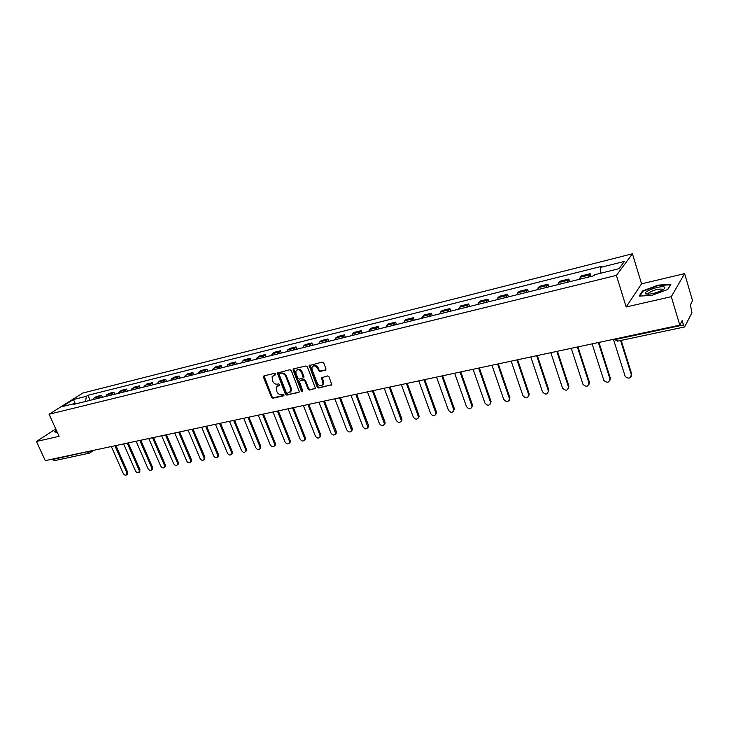 <?xml version="1.0" encoding="UTF-8"?>
<svg xmlns="http://www.w3.org/2000/svg" width="729" height="729" viewBox="0 0 729 729"><rect width="100%" height="100%" fill="white"/><g stroke="black" fill="none" stroke-linecap="round" stroke-linejoin="round"><path stroke-width="1.09" d="M275.608 373.986L274.587 373.357L264.007 375.863L263.47 377.212L271.498 397.305L272.928 398.198L283.508 395.856L283.9 394.918L282.888 394.289L281.512 394.589C279.489 394.808 277.949 393.851 276.892 391.728L276.2 387.199L279.772 385.094L278.751 383.846L277.375 384.165C275.352 384.393 273.803 383.436 272.746 381.303L272.081 376.674L275.216 374.943L275.608 373.986M325.362 370.314L325.981 368.901L323.722 363.024L322.209 362.113L309.178 365.594L317.233 387.135L318.719 388.047L331.795 384.666L329.034 376.857L327.531 375.936L321.544 377.75L323.047 384.119C321.289 386.516 319.384 386.242 317.325 383.29L312.039 369.649L311.966 367.398C313.771 365.111 315.666 365.429 317.653 368.345L318.537 370.633L320.031 371.544L325.972 369.822M616.406 275.398L626.165 306.973L671.309 296.676L679.793 325.143L45.271 460.637L36.45 441.473L59.104 436.307L49.08 414.245L616.406 275.398L632.435 253.783L82.814 393.049L49.08 414.245M291.345 370.651L289.878 369.749L277.366 373.02L285.404 394.216L286.852 395.118L299.409 391.938L291.345 370.651M293.714 368.838L305.898 365.967L307.383 366.869L315.447 388.338L309.579 390.07L308.103 389.168L304.859 380.848L303.382 379.937L299.327 381.249L302.735 390.726L302.754 391.309L301.305 391.045L293.14 370.232L293.714 368.838M671.309 296.676L684.604 273.603L692.55 300.694L690.39 304.831L691.949 312.732L684.631 326.938L617.645 341.145L616.351 339.286L683.447 324.979L684.631 326.938M684.604 273.603L641.566 283.836L632.435 253.783M679.793 325.143L682.153 320.614L683.447 324.979M89.521 453.11L54.475 460.646L52.661 459.489L89.713 451.151M55.75 428.925L36.45 441.473M98.187 398.335L99.49 396.576L94.296 397.87L92.984 399.62M94.296 397.87L96.292 396.585L101.486 395.291L102.37 397.296M99.49 396.576L101.486 395.291M114.781 394.234L113.897 392.202L108.621 393.514L105.34 396.567M110.626 395.255L113.897 392.202M127.402 391.108L126.518 389.067L121.151 390.398L117.898 393.46M123.274 392.129L126.518 389.067M140.232 387.937L139.348 385.869L133.899 387.227L130.664 390.297M136.132 388.949L139.348 385.869M153.281 384.712L152.397 382.625L146.848 384.001L143.649 387.09M149.208 385.714L152.397 382.625M166.549 381.422L165.665 379.326L160.025 380.729L156.853 383.828M162.512 382.424L165.665 379.326M180.045 378.087L179.161 375.964L173.42 377.394L170.285 380.502M176.035 379.08L179.161 375.964M193.777 374.697L192.884 372.555L187.052 374.004L183.945 377.121M189.795 375.681L192.884 372.555M207.747 371.243L206.854 369.074L200.912 370.551L197.851 373.685M203.801 372.218L206.854 369.074M221.953 367.726L221.06 365.539L215.019 367.042L211.993 370.186M218.053 368.692L221.06 365.539M236.424 364.145L235.531 361.939L229.38 363.47L226.391 366.632M232.551 365.101L235.531 361.939M251.141 360.509L250.247 358.276L243.987 359.834L241.044 363.006M247.322 361.447L250.247 358.276M266.131 356.8L265.238 354.549L258.859 356.135L255.961 359.315M262.349 357.729L265.238 354.549M281.394 353.027L280.501 350.758L274.004 352.371L271.152 355.561M277.658 353.948L280.501 350.758M296.931 349.182L296.038 346.886L289.431 348.535L286.615 351.733M293.249 350.093L296.038 346.886M312.759 345.264L311.866 342.949L305.132 344.626L302.371 347.833M309.123 346.166L311.866 342.949M328.879 341.281L327.986 338.939L321.134 340.643L318.418 343.869M325.307 342.165L327.986 338.939M345.309 337.217L344.416 334.848L337.436 336.588L334.775 339.823M341.792 338.083L344.416 334.848M362.049 333.071L361.165 330.684L354.039 332.46L351.442 335.695M358.586 333.937L361.165 330.684M379.116 328.852L378.223 326.437L370.97 328.25L368.427 331.495M375.717 329.699L378.223 326.437M396.512 324.551L395.619 322.109L388.22 323.949L385.75 327.212M393.177 325.38L395.619 322.109M414.245 320.168L413.361 317.698L405.816 319.575L403.401 322.847M410.983 320.979L413.361 317.698M432.333 315.693L431.45 313.197L423.759 315.11L421.417 318.391M429.135 316.486L431.45 313.197M450.786 311.128L449.902 308.604L442.047 310.563L439.778 313.853M447.661 311.903L449.902 308.604M469.613 306.472L468.729 303.929L460.719 305.916L458.523 309.214M466.569 307.228L468.729 303.929M488.813 301.724L487.938 299.145L479.764 301.177L477.65 304.485M485.86 302.453L487.938 299.145M508.423 296.876L507.539 294.27L499.201 296.348L497.169 299.655M505.543 297.587L507.539 294.27M528.434 291.928L527.559 289.285L519.039 291.409L517.089 294.735M525.645 292.611L527.559 289.285M548.864 286.871L547.989 284.201L539.296 286.369L537.437 289.695M546.176 287.536L547.989 284.201M569.732 281.713L568.866 279.016L559.981 281.221L558.223 284.556M567.144 282.351L568.866 279.016M591.046 276.437L590.189 273.703L581.113 275.963L579.446 279.307M588.567 277.056L590.189 273.703M75.962 403.83L75.133 403.419L62.111 406.645L73.438 399.519L86.377 396.275L85.548 401.46M600.869 273.175L600.596 267.397L601.389 266.395L87.927 395.291L86.377 396.275M600.596 267.397L624.425 261.419L619.003 268.682L594.8 274.678L593.971 275.717L73.538 404.431L75.133 403.419M56.388 430.329L54.156 431.778L57.372 432.507M626.165 306.973L641.566 283.836M670.862 284.319L658.159 285.13L642.495 290.953L639.142 296.102L651.735 295.427L667.8 289.459L670.862 284.319M90.15 400.321L87.927 395.291M73.438 399.519L75.178 403.438M642.705 291.618L642.495 290.953M275.644 374.515L273.129 375.544M277.248 386.033L279.808 384.985M264.062 375.845L272.09 396.822L273.521 397.715L283.955 395.4M277.959 372.565L285.987 393.733L287.436 394.626L298.799 392.466M279.663 373.895L279.271 374.852L286.324 392.667L287.335 393.296L290.68 391.373L290.607 388.648L285.795 376.428C284.729 374.269 283.171 373.312 281.121 373.549L279.863 373.731M290.197 392.156L291.263 390.89L291.19 388.165L290.607 388.648M280.255 373.43L281.713 373.084C283.763 372.838 285.312 373.795 286.379 375.954L291.19 388.165M300.512 380.246L303.957 379.463L305.433 380.365L308.677 388.675L310.153 389.587L315.42 388.411M293.723 368.838L301.879 390.562L302.781 391.209M301.478 372.182C299.573 369.339 297.724 368.983 295.928 371.116L295.974 373.467L297.842 378.223L299.309 379.135L303.364 377.804L301.478 372.182L302.052 371.708C300.576 369.211 298.863 368.646 296.913 369.995M303.346 377.859L303.947 377.33L303.92 376.483L303.337 376.957M302.052 371.708L303.92 376.483M312.987 366.158C314.974 364.773 316.714 365.338 318.218 367.872L319.102 370.159L320.596 371.07L325.927 369.831M322.61 384.948L323.612 383.636L323.494 381.54L322.929 382.023M322.154 377.157L323.494 381.54M309.789 365.047L317.798 386.643L319.284 387.555L331.75 384.794M111.327 446.531L123.21 473.367C124.349 475.18 125.534 475.627 126.755 474.716L126.81 472.665L114.927 445.765M115.92 445.547L127.621 472.055L127.028 474.506M123.611 443.906L135.503 470.98C136.669 472.82 137.872 473.267 139.111 472.31L139.166 470.269L127.265 443.132M128.249 442.922L139.968 469.649L139.348 472.128M136.086 441.245L147.996 468.547C149.19 470.424 150.411 470.861 151.668 469.868L151.723 467.827L139.804 440.453M140.779 440.243L152.507 467.207L152.461 469.248L151.869 469.713M57.354 432.47L54.584 431.841L56.507 430.593M645.821 293.933C649.858 294.653 655.289 293.432 662.114 290.279C664.757 288.766 665.486 287.691 664.329 287.053C661.003 285.212 643.525 291.226 645.393 293.559L645.821 293.933M662.843 289.85L662.451 289.158C657.713 288.821 653.038 290.151 648.436 293.149L648.263 294.243M639.798 296.065L642.969 291.208L658.141 285.558L670.443 284.775L667.627 289.522M148.771 438.539L160.699 466.077C161.911 467.991 163.159 468.419 164.435 467.38L164.481 465.348L152.552 437.728M153.518 437.518L165.264 464.728L165.219 466.751L164.59 467.253M161.665 435.778L173.602 463.571C174.842 465.512 176.117 465.94 177.411 464.847L177.448 462.824L165.51 434.958M166.467 434.757L178.222 462.204L178.186 464.218L177.521 464.756M174.769 432.98L186.724 461.02C187.991 462.997 189.285 463.416 190.606 462.268L190.633 460.263L178.678 432.151M179.635 431.942L191.399 459.635L191.372 461.639L190.661 462.222M188.1 430.137L200.056 458.432C201.359 460.446 202.68 460.846 204.02 459.644L204.038 457.657L192.073 429.29M193.021 429.089L204.794 457.028L204.776 459.015L204.02 459.644L204.776 459.015M201.651 427.24L213.624 455.789C214.964 457.848 216.303 458.24 217.661 456.974L217.661 455.005L205.696 426.383M206.635 426.183L218.418 454.377L218.408 456.336L217.634 457.01L218.408 456.336M215.438 424.296L227.412 453.11C228.788 455.215 230.164 455.589 231.53 454.249L231.521 452.308L219.547 423.421M220.477 423.221L232.269 451.679L232.278 453.611L231.494 454.322M229.462 421.307L241.445 450.385C242.857 452.527 244.261 452.891 245.646 451.479L245.627 449.574L233.644 420.414M234.565 420.214L246.356 448.936L246.375 450.841L245.582 451.597M243.732 418.255L255.715 447.606C257.173 449.802 258.604 450.148 259.998 448.654L259.971 446.786L247.988 417.353M248.899 417.152L260.69 446.139L260.727 448.016L259.916 448.818M258.248 415.156L270.231 444.79C271.744 447.023 273.202 447.36 274.614 445.774L274.56 443.943L262.577 414.236M263.479 414.036L275.28 443.305L275.325 445.137L274.496 445.993M273.02 412.003L285.012 441.911C286.57 444.207 288.055 444.517 289.477 442.84L289.413 441.054L277.43 411.065M278.323 410.874L290.124 440.416L290.178 442.202L289.34 443.114M288.064 408.787L300.047 438.995C301.66 441.337 303.182 441.619 304.613 439.851L304.531 438.12L292.548 407.83M293.432 407.648L305.223 437.473L305.305 439.204L304.449 440.188M303.364 405.524L315.347 436.015C317.024 438.421 318.582 438.676 320.013 436.799L319.913 435.131L307.939 404.549M308.804 404.358L320.596 434.484L320.696 436.152L319.831 437.2M318.956 402.189L330.93 432.99C332.679 435.45 334.265 435.678 335.695 433.682L323.603 401.196M324.469 401.014L336.251 431.431L336.361 433.035L335.486 434.165M334.83 398.799L346.794 429.9C348.617 432.425 350.239 432.625 351.66 430.502L339.568 397.797M340.416 397.615L352.189 428.333L352.317 429.846L351.433 431.067M350.995 395.355L362.951 426.757C364.855 429.345 366.505 429.509 367.917 427.258L355.816 394.325M356.654 394.143L368.418 425.171L368.564 426.602L367.671 427.914M367.462 391.837L379.408 423.558C381.395 426.21 383.08 426.337 384.475 423.941L372.382 390.79M373.202 390.607L384.958 421.954L385.112 423.285L384.21 424.706M384.247 388.247L396.175 420.305C398.253 423.02 399.975 423.102 401.342 420.551L389.25 387.181M390.061 387.008L401.797 418.674L401.961 419.895L401.068 421.426M401.342 384.602L413.252 416.979C415.439 419.767 417.198 419.804 418.528 417.097L406.445 383.509M407.238 383.345L418.956 415.33L418.236 418.082M418.774 380.875L430.666 413.598C432.953 416.45 434.748 416.441 436.033 413.562L423.977 379.763M424.752 379.599L436.443 411.921L435.742 414.673M436.534 377.084L448.408 410.145C450.823 413.07 452.645 413.006 453.866 409.953L441.838 375.954M442.603 375.79L454.276 408.45L453.584 411.202M454.65 373.221L466.496 406.636C469.039 409.625 470.888 409.507 472.046 406.263L460.063 372.063M460.801 371.899L472.447 404.914L471.781 407.657M473.121 369.275L484.931 403.046C487.619 406.108 489.496 405.925 490.571 402.499L478.643 368.09M479.363 367.935L490.981 401.305L490.335 404.03M491.966 365.247L503.739 399.392C506.582 402.517 508.487 402.271 509.453 398.645L497.597 364.044M498.299 363.899L509.881 397.624L509.252 400.339M511.184 361.147L522.93 395.665C525.919 398.854 527.851 398.544 528.707 394.726L516.934 359.916M517.617 359.771L529.208 394.052L528.561 396.558M530.803 356.955L542.504 391.856C545.656 395.109 547.607 394.735 548.345 390.717L536.662 355.706M537.328 355.561L548.828 390.042L548.345 390.717M550.823 352.681L562.524 388.101C565.759 391.254 567.727 390.817 568.438 386.817L556.801 351.405M557.448 351.269L568.902 386.133L568.356 388.767M571.254 348.316L582.981 384.32C586.307 387.299 588.294 386.807 588.95 382.825L577.368 347.013M577.979 346.876L589.387 382.142L588.877 384.739M592.121 343.86L603.876 380.447C607.284 383.263 609.289 382.698 609.891 378.752L598.363 342.53M598.956 342.402L610.301 378.078L609.836 380.62M613.435 339.313L625.218 376.492C628.699 379.144 630.722 378.506 631.268 374.597L620.607 340.516M621.172 340.397L631.66 373.913L631.232 376.41M567.745 280.328L558.842 282.533M546.823 285.522L538.102 287.682M526.338 290.607L517.79 292.73M506.272 295.591L497.907 297.669M486.617 300.466L478.424 302.499M467.362 305.251L459.334 307.237M448.499 309.934L440.626 311.884M430.001 314.527L422.291 316.441M411.876 319.02L404.313 320.897M394.097 323.439L386.68 325.28M376.665 327.768L369.393 329.572M359.57 332.005L352.435 333.782M342.794 336.178L335.796 337.91M326.337 340.261L319.466 341.965M310.18 344.27L303.437 345.947M294.325 348.207L287.7 349.847M278.751 352.071L272.254 353.683M263.47 355.87L257.082 357.456M248.461 359.597L242.192 361.147M233.717 363.252L227.557 364.782M219.229 366.851L213.178 368.355M204.995 370.387L199.044 371.863M191.007 373.859L185.166 375.307M177.265 377.267L171.515 378.697M163.752 380.629L158.102 382.023M150.466 383.919L144.907 385.304M137.398 387.163L131.94 388.521M124.559 390.352L119.182 391.692M111.92 393.496L106.634 394.808M589.123 275.015L580.029 277.275M87.143 451.698L89.12 453.292L90.132 452.764L90.296 451.023M616.178 338.721L616.351 339.286L614.091 339.167M617.855 340.972L614.529 339.659M89.804 453.019L93.594 450.322M274.432 374.797L273.84 375.262M278.587 385.258L277.995 385.741M273.521 397.715L272.928 398.198M272.09 396.822L271.498 397.305M264.071 376.747L263.47 377.212M287.436 394.626L286.852 395.118M285.987 393.733L285.404 394.216M277.968 373.476L277.366 373.941M286.379 375.954L285.795 376.428M281.713 373.084L281.121 373.549M315.375 388.42L314.81 388.912M310.153 389.587L309.579 390.07M308.677 388.675L308.103 389.168M305.433 380.365L304.859 380.848M303.957 379.463L303.382 379.937M301.879 390.562L301.305 391.045M293.723 369.758L293.14 370.232M320.596 371.07L320.031 371.544M319.102 370.159L318.537 370.633M318.218 367.872L317.653 368.345M322.154 378.059L321.589 378.542M331.677 384.803L331.121 385.295M319.284 387.555L318.719 388.047M317.798 386.643L317.233 387.135M309.779 365.976L309.205 366.441M127.621 472.055L126.81 472.665M139.968 469.649L139.166 470.269M152.507 467.207L151.723 467.827M165.264 464.728L164.481 465.348M178.222 462.204L177.448 462.824M191.399 459.635L190.633 460.263M204.794 457.028L204.038 457.657M218.418 454.377L217.661 455.005M232.269 451.679L231.521 452.308M246.356 448.936L245.627 449.574M260.69 446.139L259.971 446.786M275.28 443.305L274.56 443.943M290.124 440.416L289.413 441.054M305.223 437.473L304.531 438.12M320.596 434.484L319.913 435.131M336.251 431.431L335.577 432.078M352.189 428.333L351.533 428.98M368.418 425.171L367.771 425.827M384.958 421.954L384.32 422.61M401.797 418.674L401.178 419.33M418.956 415.33L418.355 415.995M436.443 411.921L435.86 412.587M454.276 408.45L453.702 409.115M472.447 404.914L471.891 405.579M490.981 401.305L490.444 401.98M509.881 397.624L509.361 398.298M529.154 393.87L528.662 394.544M568.902 386.133L568.438 386.817M589.387 382.142L588.95 382.825M610.301 378.078L609.891 378.752M631.66 373.913L631.268 374.597M614.675 339.441L614.966 338.985M264.016 375.854L263.479 376.273M277.949 372.565L277.366 373.02M291.263 390.89L290.68 391.373M303.947 377.33L303.364 377.804M293.714 368.874L293.122 369.339M323.612 383.636L323.047 384.119M322.109 377.267L321.544 377.75M309.752 365.12L309.178 365.594M127.557 474.105L126.755 474.716M139.904 471.699L139.111 472.31M152.461 469.248L151.668 469.868M648.764 294.215L648.436 293.149M648.117 294.079L645.393 293.559M165.219 466.751L164.435 467.38M178.186 464.218L177.411 464.847M191.372 461.639L190.606 462.268M232.278 453.611L231.53 454.249M246.375 450.841L245.646 451.479M260.727 448.016L259.998 448.654M275.325 445.137L274.614 445.774M290.178 442.202L289.477 442.84M305.305 439.204L304.613 439.851M320.696 436.152L320.013 436.799M336.361 433.035L335.695 433.682M352.317 429.846L351.66 430.502M368.564 426.602L367.917 427.258M385.112 423.285L384.475 423.941M401.961 419.895L401.342 420.551M419.129 416.432L418.528 417.097M436.616 412.896L436.033 413.562M454.44 409.279L453.866 409.953M472.602 405.597L472.046 406.263M491.109 401.825L490.571 402.499M509.972 397.979L509.453 398.645M529.208 394.052L528.707 394.726"/></g></svg>
